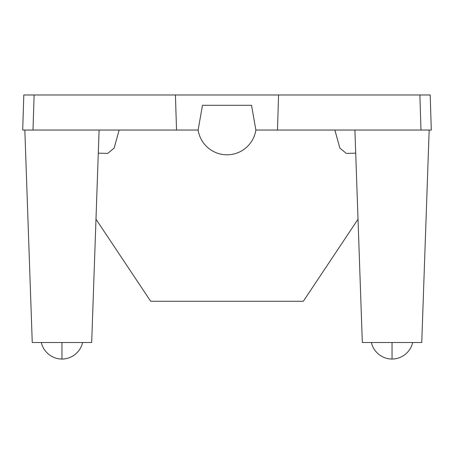 <?xml version="1.0" encoding="UTF-8"?>
<svg xmlns="http://www.w3.org/2000/svg" width="454" height="454" viewBox="0 0 454 454"><rect width="100%" height="100%" fill="white"/><g stroke="black" fill="none" stroke-linecap="round" stroke-linejoin="round"><path stroke-width="0.68" d="M95.987 219.197L150.671 301.263L303.329 301.263L358.013 219.197M99.097 130.043L91.68 342.526L32.251 342.526L24.834 130.043L22.7 130.043L23.801 94.971L22.7 130.043L198.12 130.043L198.228 130.656A29.215 29.215 0 0 0 255.772 130.656L255.88 130.043L431.3 130.043L429.166 130.043L421.749 342.526L362.32 342.526L354.903 130.043M98.291 153.146L107.7 153.412L114.13 148.089L119.135 130.043M334.865 130.043L339.859 148.078L346.294 153.412L355.709 153.146M23.801 94.971L175.426 94.971L176.527 130.043M430.199 94.971L431.3 130.043L430.199 94.971L278.574 94.971L277.473 130.043M198.12 130.043L202.484 105.288L251.516 105.288L255.88 130.043M175.426 94.971L278.574 94.971M34.112 94.971L33.011 130.043M420.989 130.043L419.888 94.971M412.663 342.526C411.63 347.162 409.156 351.118 405.24 354.392C401.188 357.497 396.785 359.04 392.035 359.029L392.035 342.526M61.965 342.526L61.965 359.029C57.215 359.04 52.812 357.497 48.76 354.392C44.844 351.118 42.37 347.162 41.337 342.526M371.406 342.526C372.433 347.162 374.908 351.118 378.823 354.392C382.881 357.497 387.285 359.04 392.035 359.029M82.594 342.526C81.567 347.162 79.092 351.118 75.177 354.392C71.119 357.497 66.715 359.04 61.965 359.029"/></g></svg>
